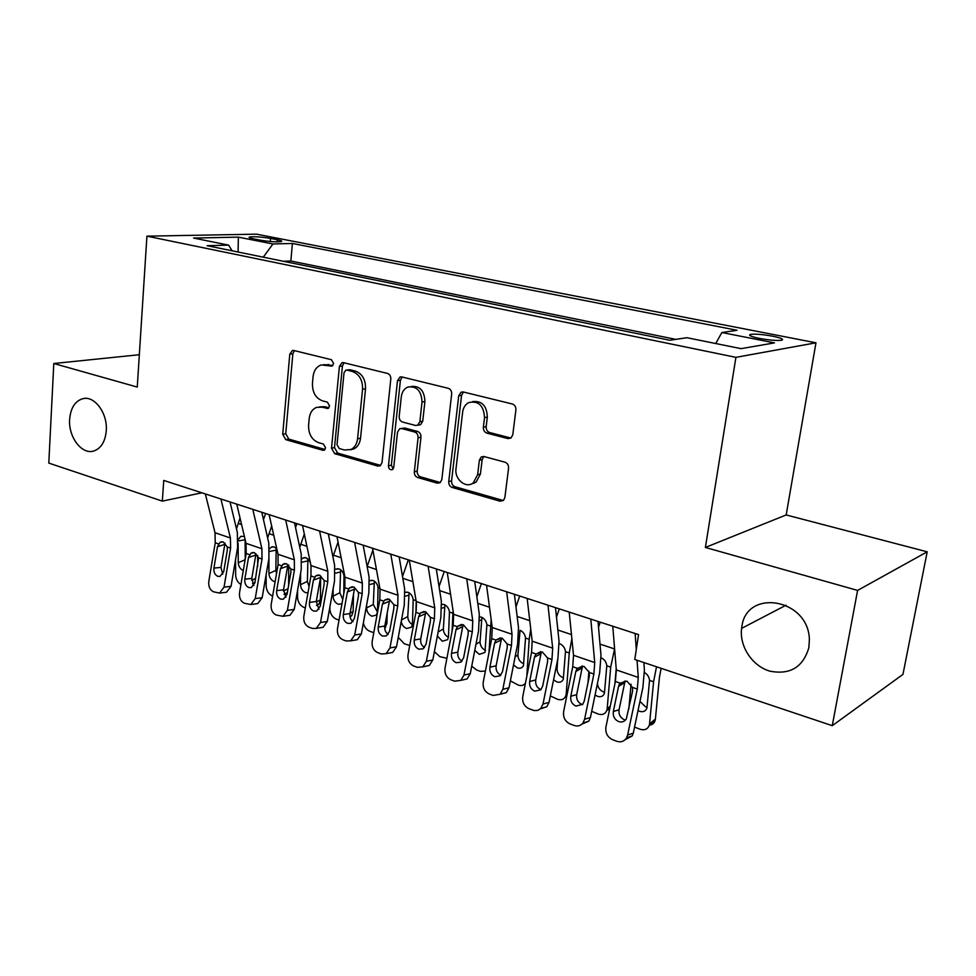 <?xml version="1.0" encoding="UTF-8"?>
<svg xmlns="http://www.w3.org/2000/svg" width="976" height="976" viewBox="0 0 976 976"><rect width="100%" height="100%" fill="white"/><g stroke="black" fill="none" stroke-linecap="round" stroke-linejoin="round"><path stroke-width="1.46" d="M333.646 363.536L331.425 359.705L293.678 350.457L292.446 350.445L289.799 354.117L282.723 434.259L285.761 439.639L322.812 450.278L324.154 450.192L325.594 447.862L323.398 444.031L318.53 442.64C311.771 439.834 308.453 434.015 308.587 425.194L309.209 418.484C309.904 412.824 312.369 409.115 316.566 407.37L321.873 407.175L327.973 408.444L329.595 405.992L327.387 402.149L322.47 400.855C315.651 398.159 312.32 392.34 312.454 383.397L313.076 376.614C313.882 370.416 316.639 366.525 321.348 364.926L331.828 366.122L333.646 363.536M741.821 627.019L741.614 628.373C739.235 646.173 752.081 665.9 769.698 671.11C789.95 675.111 802.992 667.316 808.848 647.722L809.372 639.866C808.994 598.581 746.128 587.955 741.821 627.019M69.638 419.375C68.247 437.138 82.057 455.206 94.025 450.924C101.187 448.252 105.262 441.506 106.274 430.697C107.75 413.238 94.477 395.353 82.777 398.684C75.018 401.099 70.65 407.992 69.638 419.375M772.675 336.208C762.683 334.414 755.302 333.804 750.556 334.39C747.933 335.244 750.861 336.574 759.34 338.379C769.393 340.185 776.811 340.807 781.617 340.234C784.24 339.343 781.264 338.001 772.675 336.208M507.947 438.602L510.96 438.053L512.778 434.808L515.901 409.957C516.023 406.894 514.816 404.906 512.29 403.979L463.344 391.986L461.087 392.206L458.72 395.829L448.74 481.595C448.643 484.511 449.79 486.463 452.156 487.439L500.102 501.213L503.47 500.432L504.86 497.601L508.569 468.187C508.679 465.174 507.496 463.185 504.995 462.197L484.059 456.548L481.144 457.049L479.375 460.233L477.618 474.702L473.311 482.839C466.052 489.013 454.328 479.326 456.012 468.675L462.648 412.092C463.283 407.639 465.296 404.467 468.675 402.6C478.472 400.489 483.754 405.504 484.535 417.643L483.364 427.22C483.266 430.221 484.438 432.197 486.902 433.137L507.947 438.602L510.96 438.053M705.392 547.451L857.599 590.419L832.26 725.68L902.959 674.392L927.2 551.818L786.168 514.95L815.973 342.796L735.916 357.35L705.392 547.451L786.168 514.95M139.336 354.727L53.802 363.511L137.262 387.069L146.925 236.155L735.916 357.35M53.802 363.511L48.8 463.088L162.321 501.127L201.861 492.807M832.26 725.68L634.778 659.495L638.548 634.607L163.748 480.436L162.321 501.127M390.803 379.066C390.876 376.15 389.766 374.272 387.496 373.43L343.515 362.657L342.051 362.669L339.416 366.378L331.523 448.179L334.67 453.681L377.81 466.077L380.103 465.833L382.031 462.575L390.803 379.066M401.844 376.931L448.204 388.289C450.607 389.18 451.754 391.108 451.668 394.097L441.811 479.631L440.103 482.73L437.333 483.181L417.655 477.52C415.349 476.569 414.239 474.665 414.312 471.786L418.082 437.76C418.155 434.845 417.033 432.941 414.715 432.026L401.819 428.574L399.648 428.769L397.5 432.209L393.743 467.345L392.425 469.602C390.022 470.188 388.704 468.931 388.46 465.833L397.488 380.713L400.038 377.017L401.844 376.931M253.309 238.791L260.189 240.145C269.437 241.67 276.464 242.158 281.271 241.584C282.528 241.145 281.222 240.535 277.379 239.754L270.535 238.412C261.336 236.9 254.333 236.424 249.539 236.997C248.307 237.424 249.563 238.022 253.309 238.791M815.973 342.796L256.505 234.155L146.925 236.155M715.737 343.54L721.862 332.523L737.014 330.278L292.397 243.463L272.951 243.963L263.264 257.164M721.862 332.523L774.444 342.893L741.028 348.652L686.909 337.708L669.78 340.258L207.107 245.696L228.591 245.122L193.553 238.046L238.351 237.144L272.951 243.963M675.795 339.367L290.86 261.007L283.504 261.312M857.599 590.419L927.2 551.818M290.86 261.007L292.397 243.463M232.105 250.795L228.591 245.122M238.095 252.028L238.351 237.144M332.828 365.5L323.751 364.621M319.64 406.858L324.874 406.699L328.9 407.773M294.386 350.628L292.849 353.776L285.748 433.722L288.786 439.09L325.02 449.472M344.052 362.791L342.417 365.988L334.5 447.594L337.635 453.084L380.677 465.418M346.907 370.111L345.833 370.136L344.028 372.71L337.025 444.666L339.233 448.521L344.467 450.021L351.006 449.497C354.739 447.533 356.923 443.958 357.582 438.785L362.572 389.217C362.755 380.03 359.302 374.113 352.226 371.429L346.907 370.111L349.896 369.721L346.456 370.05M350.323 449.79L353.959 448.899C357.692 446.935 359.876 443.372 360.534 438.224L357.582 438.785M349.896 369.721L355.215 371.026C362.279 373.698 365.719 379.615 365.536 388.765L360.534 438.224M437.333 483.181L440.176 482.473L420.534 476.849L417.655 477.52M401.221 428.476L404.723 428.025L417.606 431.453C419.924 432.368 421.046 434.271 420.961 437.175L417.191 471.115C417.118 473.982 418.228 475.898 420.534 476.849M402.161 377.017L400.416 380.286L391.364 465.186L393.145 468.931M422.022 402.039C421.461 390.888 416.74 385.886 407.87 387.045C404.149 388.692 401.966 391.937 401.295 396.781L399.196 416.349C399.123 419.253 400.233 421.144 402.527 422.035L415.434 425.451L417.691 425.231L419.851 421.778L422.022 402.039L424.914 401.539C424.426 390.632 419.826 385.618 411.091 386.484M418.887 424.999L420.571 424.682L422.73 421.229L419.851 421.778M424.914 401.539L422.73 421.229M472.652 401.6C481.961 400.611 486.853 405.784 487.329 417.094L486.17 426.646C486.06 429.647 487.244 431.612 489.708 432.551L510.716 437.992M471.408 483.974L476.105 482.132L480.424 474.007L477.618 474.702M483.815 456.487L482.168 459.574L480.424 474.007M463.429 392.01L461.563 395.353L451.571 480.9C451.473 483.803 452.608 485.743 454.987 486.719L503.348 500.542M235.533 559.785L235.667 575.254C235.96 579.402 237.717 582.489 240.926 584.514M240.035 518.012L236.485 528.882M257.652 555.381L257.688 566.544M265.643 513.522L263.459 519.598M238.217 539.618L240.706 536.458L243.244 536.434M243.305 570.521L243.158 570.472C240.218 569.057 238.583 566.483 238.266 562.737L238.107 543.351M256.066 553.892L255.773 555.088L248.514 557.516L251.088 553.087L254.48 552.684L258.591 557.796L254.907 582.818L253.833 583.087M245.11 539.435L245.232 559.175M220.918 498.992L230.409 537.996L230.604 548.097L224.041 587.137L231.044 586.344L226.517 592.249L225.127 592.408M230.031 501.957L237.339 532.42L237.607 547.512L231.044 586.344M205.338 493.941L215.013 532.725L215.245 542.766L208.779 581.55C208.327 586.539 209.913 589.955 213.512 591.798L219.502 593.079L224.041 587.137M225.102 543.193L224.809 544.376L217.489 546.719L213.927 568.105L220.954 567.41L224.809 544.376M220.954 567.41L222.772 574.205M217.489 546.719L220.149 542.229L223.272 541.924L227.274 546.938L227.323 550.135L223.711 571.619L219.954 576.426L217.721 576.291C214.83 574.84 213.561 572.107 213.927 568.105M266.143 574.608L266.155 586.198C266.533 590.895 268.607 594.164 272.365 595.97L272.633 596.068M271.682 526.04L267.631 537.947M288.713 565.067L288.628 585.356M296.911 523.673L295.533 527.528M269.559 548.805L271.499 547.024L274.268 546.95L276.781 548.768M275.134 581.647L273.927 581.403C270.901 579.964 269.242 577.341 268.937 573.546L268.925 558.418M287.359 592.566L284.553 594.128M276.184 548.146L275.854 570.387L276.513 573.644M297.595 590.224L297.558 597.458C297.9 602.229 300.01 605.535 303.878 607.401L305.317 607.914M304.329 534.092L299.754 547.243M320.677 576.792L320.409 599.837L318.92 604.12L316.492 605.449M329.107 534.128L328.644 535.47M301.877 558.906L303.182 557.918L306.22 557.784L310.222 562.042M311.039 565.934L310.941 576.011M307.989 592.81L305.61 592.652C302.499 591.175 300.803 588.516 300.523 584.685L300.608 573.083M307.94 558.772L307.379 581.415L309.075 586.625M329.925 606.718L329.888 609.061C330.217 613.88 332.365 617.247 336.354 619.162L339.026 620.126M338.05 542.144L332.914 556.784M353.495 594.274L353.153 611.501L351.775 615.612L350.067 616.881M337.83 568.715L335.805 569.167L339.136 568.947C341.832 570.179 343.454 572.546 344.003 576.047L343.784 593.628M341.954 603.827L338.257 604.254C335.049 602.741 333.316 600.033 333.06 596.141L333.17 588.528M340.636 569.752L339.843 592.761L342.747 599.41M372.893 550.147L367.147 566.544M387.204 613.087L386.899 623.53L384.715 628.361M371.783 580.208L369.575 580.744L373.076 580.464C375.858 581.72 377.529 584.124 378.066 587.686L377.529 611.818L376.48 615.063L371.893 616.198C368.586 614.648 366.83 611.903 366.586 607.963L366.659 604.852M373.796 632.704L369.806 631.289C366.439 629.813 364.292 627.031 363.365 622.956M374.345 581.086L373.296 604.461L377.517 612.159M252.808 509.35L261.897 548.756L262.019 558.98L255.236 598.581L262.166 597.702L257.713 603.607L256.054 603.827M261.8 512.266L268.79 543.059L268.949 558.333L262.166 597.702M236.741 504.128L246.037 543.339L246.196 553.502L239.523 592.822C239.059 597.873 240.682 601.35 244.39 603.241L250.759 604.51L255.236 598.581M254.907 582.818L251.198 587.637L248.734 587.54C245.757 586.039 244.451 583.258 244.817 579.195L251.784 578.439L255.773 555.088M251.784 578.439L253.87 585.563M248.514 557.516L244.817 579.195M285.687 520.025L294.362 559.858L294.398 570.204L287.383 610.366L294.24 609.402L289.872 615.295L287.896 615.588M294.545 522.904L301.206 554.026L301.242 569.484L294.24 609.402M269.12 514.645L278.014 554.27L278.087 564.555L271.182 604.425C270.706 609.549 272.377 613.087 276.208 615.039L283.003 616.283L287.383 610.366M287.969 564.897L287.664 566.117L280.466 568.654L276.659 590.626L283.54 589.797L287.664 566.117M283.54 589.797L285.907 597.239M280.466 568.654L282.955 564.287L286.627 563.774L290.86 568.984L290.897 572.278L287.054 594.36L283.406 599.179L280.685 599.118C277.623 597.58 276.269 594.75 276.659 590.626M319.603 531.042L327.826 571.302L327.777 581.781L320.518 622.505L327.289 621.468L323.056 627.324L320.689 627.69M328.314 533.872L334.622 565.324L334.524 580.976L327.289 621.468M302.511 525.491L310.966 565.531L310.954 575.95L303.829 616.381C303.329 621.59 305.049 625.189 308.989 627.19L312.32 628.422L316.273 628.398L320.518 622.505M320.848 576.255L320.531 577.487L313.418 580.122L309.477 602.412L316.273 601.497L320.531 577.487M316.273 601.497L318.945 609.268M313.418 580.122L315.773 575.852L319.774 575.206L324.13 580.513L324.166 583.868L320.189 606.267L316.639 611.061L313.625 611.049C310.453 609.475 309.075 606.596 309.477 602.412M354.617 542.412L362.34 583.099L362.206 593.713L354.703 635.034L361.364 633.9L357.301 639.695L354.483 640.183M363.17 545.181L369.087 576.975L368.855 592.822L361.364 633.9M336.976 536.678L344.955 577.158L344.857 587.698L337.476 628.715C336.964 633.997 338.733 637.67 342.796 639.719L346.236 640.988L350.628 640.854L354.703 635.034M354.739 587.955L354.41 589.211L347.383 591.944L343.308 614.563L350.006 613.562L354.41 589.211M350.006 613.562C349.579 617.003 350.579 619.699 353.019 621.651M347.383 591.944L349.603 587.82L353.959 587.003L358.436 592.408L358.485 595.811L354.361 618.54L350.945 623.298L347.59 623.359C344.321 621.736 342.893 618.808 343.308 614.563M408.31 559.846L402.515 576.499M416.435 603.131L416.154 611M421.791 633.217L420.644 639.487M405.064 592.286L408.078 592.322C410.957 593.615 412.665 596.068 413.202 599.679L412.445 624.128L411.494 627.178L406.577 628.52C403.674 627.251 401.892 624.884 401.221 621.431M409.725 645.441L404.296 643.782L398.257 637.365M409.09 592.786L407.773 616.527C407.907 620.077 409.444 622.749 412.421 624.53M390.766 554.148L397.976 595.275L397.732 606.035L389.961 647.954L396.524 646.734L392.694 652.407L389.314 653.054M399.147 556.869L404.662 589.004L404.271 605.059L396.524 646.734M372.551 548.231L380.018 589.138L379.823 599.825L372.185 641.439C371.661 646.807 373.491 650.541 377.675 652.639L381.226 653.957L386.13 653.664L389.961 647.954M389.705 600.033L389.375 601.301L382.433 604.156L378.212 627.104L384.812 626.006L389.375 601.301M384.812 626.006C384.373 629.666 385.496 632.472 388.192 634.412M382.433 604.156L384.483 600.179L389.241 599.166L393.853 604.681L393.889 608.146L389.619 631.204L386.374 635.888L382.629 636.059C379.261 634.388 377.785 631.411 378.212 627.104M444.263 571.521L439.054 586.576M453.047 610.634L452.071 631.216M441.713 604.364L444.202 604.571C447.167 605.901 448.911 608.402 449.448 612.062L448.472 636.816L447.63 639.646L442.348 641.232L437.358 635.962M446.898 658.288L439.859 656.665L434.381 651.675M444.922 604.876L443.348 628.971C443.482 632.753 445.178 635.522 448.435 637.267M428.122 566.275L434.759 607.853L434.405 618.747L426.366 661.301L432.807 659.971L429.281 665.486L425.219 666.34M436.296 568.935L441.372 601.411L440.835 617.674L432.807 659.971M409.286 560.163L416.215 601.521L415.922 612.342L408.017 654.579C407.468 660.02 409.359 663.814 413.678 665.986L417.35 667.34L422.828 666.84L426.366 661.301M425.804 612.489L425.451 613.77L418.619 616.759L414.251 640.049L420.729 638.853L425.451 613.77M420.729 638.853C420.266 642.733 421.534 645.648 424.511 647.576M418.619 616.759L420.473 612.989L425.658 611.732L430.404 617.357L430.44 620.87L426.024 644.27L423.011 648.833L418.802 649.174C415.325 647.454 413.812 644.416 414.251 640.049M481.375 583.575L476.849 596.739M491.16 619.443L488.964 652.798M479.582 616.917L481.485 617.21C484.547 618.589 486.353 621.126 486.878 624.847L484.938 652.493L479.277 654.347L474.787 650.358M485.401 671.073L480.302 671.329L476.569 669.975L471.737 666.144M481.9 617.369L480.046 641.805C480.192 645.844 482.046 648.711 485.609 650.394M473.921 482.681L473.836 483.413M466.735 578.817L472.762 620.846L472.299 631.887L463.966 675.087L470.286 673.647L467.114 678.906L462.234 680.04M474.702 581.403L479.301 614.233L478.594 630.716L470.286 673.647M447.264 572.497L453.608 614.294L453.206 625.262L445.019 668.133C444.446 673.66 446.386 677.539 450.863 679.772L454.645 681.175L460.794 680.37L463.966 675.087M463.063 625.36L462.697 626.665L455.987 629.764L451.461 653.408L457.817 652.114L462.697 626.665M457.817 652.114C457.341 656.25 458.744 659.264 462.026 661.155M455.987 629.764L457.622 626.275L463.271 624.701L468.163 630.447L468.199 634.022L463.624 657.775L460.904 662.155L456.158 662.704C452.571 660.947 450.997 657.848 451.461 653.408M519.696 596.019L515.975 606.95M530.749 628.873L529.187 639.292L526.833 676.148M520.001 630.276C523.173 631.679 525.015 634.278 525.527 638.048L523.465 665.73C522.16 667.999 520.147 668.719 517.402 667.901L513.51 664.924M525.417 683.249C523.697 685.457 521.343 686.067 518.329 685.103L510.363 680.87M520.062 630.301L517.927 655.055C518.049 659.19 519.976 662.106 523.685 663.826M506.666 591.785L512.046 634.278L511.473 645.465L502.835 689.324L509.008 687.775L506.276 692.667L500.237 694.131M514.413 594.299L518.5 627.495L517.609 644.184L509.008 687.775M486.536 585.246L492.246 627.507L491.721 638.621L483.242 682.151C482.644 687.751 484.657 691.703 489.281 694.009L493.185 695.449L500.102 694.253L502.835 689.324M501.566 638.646L501.188 639.975L494.6 643.208L489.915 667.218L496.125 665.815L501.188 639.975M496.125 665.815C495.649 670.207 497.211 673.33 500.81 675.172M494.6 643.208L495.979 640.036L502.14 638.121L507.191 643.977L507.227 647.613L502.481 671.732L500.115 675.843L494.759 676.697C491.05 674.88 489.427 671.72 489.915 667.218M559.297 608.878L556.503 617.161M571.863 638.707L569.252 652.981L566.226 693.863L567.398 693.045M559.797 643.77C563.079 645.221 564.97 647.857 565.482 651.687L563.262 679.369C561.969 681.943 559.821 682.785 556.796 681.895L553.587 679.772M566.226 693.863L565.702 696.169C564.104 699.426 561.407 700.475 557.601 699.328L550.33 695.912M566.897 695.485L565.946 695.498M557.747 659.142L557.064 668.743C557.162 672.928 559.126 675.904 562.957 677.673M548 605.205L552.684 648.174L551.977 659.508L543.01 704.05L549.024 702.378L546.816 706.77L540.375 708.869M555.49 607.633L559.041 641.195L557.955 658.117L549.024 702.378M527.15 598.434L532.188 641.171L531.554 652.419L522.758 696.632C522.136 702.33 524.21 706.356 528.992 708.722L534.226 710.565L537.776 710.382L540.789 708.466L543.01 704.05M541.363 652.383L540.972 653.737L534.519 657.116L529.663 681.492L535.726 679.967L540.972 653.737M535.726 679.967C535.226 684.518 536.898 687.726 540.728 689.581M534.519 657.116L535.922 653.944L542.339 651.98L547.548 657.97L547.585 661.655L542.668 686.165L540.716 689.873L534.677 691.154C530.834 689.288 529.163 686.067 529.663 681.492M588.918 671.195L588.003 682.688M600.24 622.163L598.532 627.263M614.599 648.857L610.695 667.133L607.194 708.564L610.232 706.295M616.21 668.743L614.917 683.749M601.118 657.787C604.425 659.325 606.316 661.996 606.791 665.803L604.412 693.436C603.144 696.339 600.838 697.315 597.519 696.352L595.067 694.973M607.194 708.564L606.816 710.394C605.254 714.054 602.375 715.274 598.19 714.042L591.7 711.309M609.561 709.552L606.913 710.089M597.483 683.237C597.702 687.348 599.728 690.264 603.534 691.984M590.797 619.101L594.726 662.545L593.884 674.038L584.587 719.288L590.431 717.494L588.784 721.179L581.928 724.107M598.02 621.444L600.984 655.372L599.691 672.525L590.431 717.494M569.215 612.086L573.522 655.299L572.741 666.706L563.628 711.602C562.981 717.397 565.128 721.508 570.069 723.948L574.254 725.497C577.731 726.62 580.622 725.778 582.94 723.009L584.587 719.288M582.526 666.596L582.123 667.962L575.816 671.488L570.777 696.254L576.682 694.619L582.123 667.962M576.682 694.619C576.169 699.243 577.89 702.5 581.842 704.416L582.465 704.611M575.816 671.488L577.267 668.279L583.929 666.327L589.297 672.452L589.333 676.197L584.234 701.085L582.77 704.257L575.962 706.124C571.985 704.196 570.252 700.914 570.777 696.254M631.069 684.237L628.837 709.04M656.519 666.779L653.578 681.773L649.565 723.765L655.384 719.141L655.152 720.447C654.249 723.326 652.297 724.9 649.308 725.144M661.13 668.328L659.434 677.368L655.384 719.141M644.502 672.574C647.466 674.331 649.15 676.941 649.54 680.394L646.954 707.966C645.734 711.223 643.294 712.334 639.634 711.321L638.036 710.552M649.565 723.765L649.333 725.083C647.832 729.17 644.782 730.56 640.171 729.255L634.546 727.096M639.963 701.378L645.502 706.783L647.125 707.149M635.144 633.497L636.291 649.54M637.047 660.252L638.267 677.429L637.279 689.08L627.617 735.062L633.278 733.122L632.228 735.904L624.969 739.845M643.892 662.545L644.404 670.061L642.891 687.446L633.278 733.122M612.769 626.238L616.307 669.926L615.392 681.492L605.913 727.108C605.242 733 607.475 737.197 612.586 739.698L616.917 741.309C621.004 742.565 624.213 741.418 626.555 737.868L627.617 735.062M618.564 686.372L619.138 684.615L625.274 680.943L624.701 682.688L618.564 686.372L613.331 711.541L619.052 709.772L624.701 682.688M619.052 709.772C618.516 714.469 620.297 717.799 624.396 719.763L625.47 720.068M619.138 684.615L620.065 683.115L626.97 681.175L632.521 687.433L632.558 691.252L626.299 718.983C624.408 721.691 621.871 722.569 618.699 721.606C614.575 719.629 612.794 716.274 613.331 711.541M270.279 241.499L270.535 238.412M277.196 241.865L277.379 239.754M328.875 364.524L325.862 364.902M328.4 408.224L326.789 408.493M324.874 406.699L321.873 407.175M324.581 449.936L322.812 450.278M288.786 439.09L285.761 439.639M285.748 433.722L282.723 434.259M292.849 353.776L289.799 354.117M332.255 365.939L330.815 366.122M380.64 465.454L377.81 466.077M337.635 453.084L334.67 453.681M334.5 447.594L331.523 448.179M342.417 365.988L339.416 366.378M365.536 388.765L362.572 389.217M355.215 371.026L352.226 371.429M417.191 471.115L414.312 471.786M420.961 437.175L418.082 437.76M417.606 431.453L414.715 432.026M404.723 428.025L401.819 428.574M391.364 465.186L388.46 465.833M400.416 380.286L397.488 380.713M489.708 432.551L486.902 433.137M486.17 426.646L483.364 427.22M487.329 417.094L484.535 417.643M482.168 459.574L479.375 460.233M502.86 500.432L500.102 501.213M454.987 486.719L452.156 487.439M451.571 480.9L448.74 481.595M461.563 395.353L458.72 395.829M251.674 580.293L255.651 578.475M241.572 524.502L238.107 523.356M238.266 562.737L245.135 559.724M245.11 539.716L238.217 540.997M227.274 546.938L230.604 548.097M215.245 542.766L218.539 543.913M215.013 532.725L230.409 537.996M283.418 590.992L288.018 588.796M273.744 535.238L268.961 533.64M268.937 573.546L275.854 570.387M275.879 550.183L269.608 551.428M316.2 601.924L320.409 599.837M306.903 546.304L300.73 544.242M300.523 584.685L307.379 581.415M307.55 560.968L301.95 562.164M350.091 613.087L353.153 611.501M344.784 576.316L344.003 576.047M341.124 557.723L333.45 555.161M333.06 596.141L339.843 592.761M340.185 572.07L335.293 573.193M385.093 624.506L386.899 623.53M379.859 588.296L378.066 587.686M376.431 569.508L367.196 566.422M366.586 607.963L373.296 604.461M373.82 583.514L369.684 584.526M258.591 557.796L262.019 558.98M246.196 553.502L249.588 554.673M246.037 543.339L261.897 548.756M290.86 568.984L294.398 570.204M278.087 564.555L281.576 565.763M278.014 554.27L294.362 559.858M324.13 580.513L327.777 581.781M310.954 575.95L314.553 577.194M310.966 565.531L327.826 571.302M358.436 592.408L362.206 593.713M344.857 587.698L348.566 588.992M344.955 577.158L362.34 583.099M416.069 600.667L413.202 599.679M412.897 581.672L402.82 578.304M401.502 619.955L407.773 616.527M408.493 595.311L405.174 596.19M393.853 604.681L397.732 606.035M379.823 599.825L383.653 601.155M380.018 589.138L397.976 595.275M452.864 613.233L449.448 612.062M450.558 594.238L439.688 590.614M438.126 631.96L443.348 628.971M444.251 607.487L441.823 608.182M430.404 617.357L434.405 618.747M415.922 612.342L419.875 613.709M416.215 601.521L434.759 607.853M490.403 626.043L486.878 624.847M489.501 607.231L477.776 603.314M475.971 644.258L480.046 641.805M481.168 620.053L479.68 620.504M468.163 630.447L472.299 631.887M453.206 625.262L457.293 626.677M453.608 614.294L472.762 620.846M529.187 639.292L525.527 638.048M529.773 620.663L517.146 616.454M515.108 656.848L517.927 655.055M507.191 643.977L511.473 645.465M491.721 638.621L495.954 640.085M492.246 627.507L512.046 634.278M569.252 652.981L565.482 651.687M571.46 634.571L557.857 630.032M555.612 669.719L557.064 668.743M547.548 657.97L551.977 659.508M531.554 652.419L535.922 653.944M532.188 641.171L552.684 648.174M610.695 667.133L606.791 665.803M614.563 648.955L599.996 644.099M589.297 672.452L593.884 674.038M572.741 666.706L577.267 668.279M573.522 655.299L594.726 662.545M653.578 681.773L649.54 680.394M632.521 687.433L637.279 689.08M615.392 681.492L620.065 683.115M616.307 669.926L638.267 677.429M786.083 605.181L741.614 628.373M750.324 335.817L750.556 334.39M249.478 237.729L249.539 236.997M85.071 398.391L82.777 398.684M342.857 362.572L342.051 362.669M353.959 448.899L351.006 449.497M420.571 424.682L417.691 425.231M401.246 376.846L400.038 377.017M476.105 482.132L473.311 482.839M483.669 456.463L481.144 457.049M462.868 391.913L461.087 392.206M241.975 536.227L240.706 536.458M252.528 583.685L254.943 582.574M221.82 541.704L220.149 542.229M226.517 592.249L219.502 593.079M272.975 546.731L271.499 547.024M283.992 594.396L287.042 592.932M304.915 557.552L303.182 557.918M316.456 605.352L318.92 604.12M349.994 616.539L351.775 615.612M384.69 627.958L385.642 627.434M252.979 552.453L251.088 553.087M257.713 603.607L250.759 604.51M285.102 563.53L282.955 564.287M289.872 615.295L283.003 616.283M318.225 574.949L315.773 575.852M323.056 627.324L316.273 628.398M352.385 586.735L349.603 587.808M357.301 639.695L350.628 640.854M406.821 592.066L405.077 592.517M387.655 598.886L384.483 600.179M392.694 652.407L386.13 653.664M442.994 604.315L441.738 604.669M424.06 611.44L420.473 612.989M429.281 665.486L422.828 666.84M480.363 616.954L479.594 617.186M461.685 624.396L457.61 626.275M467.114 678.906L460.794 680.37M500.578 637.792L495.979 640.036M506.276 692.667L500.102 694.253M565.702 696.169L566.934 695.302M540.789 651.651L535.641 654.335M546.816 706.77L540.789 708.466M606.816 710.394L609.854 708.125M582.391 665.986L576.657 669.194M588.784 721.179L582.94 723.009M649.333 725.083L655.152 720.447M632.228 735.904L626.555 737.868"/></g></svg>
